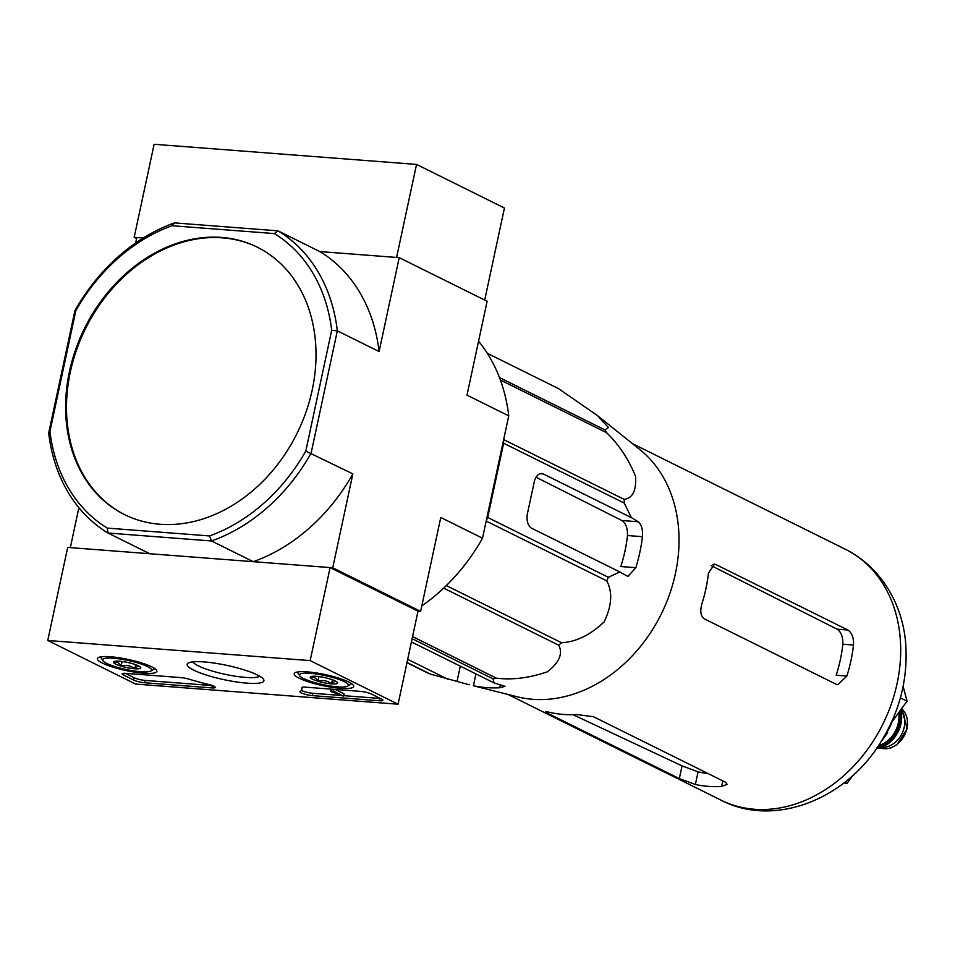 <?xml version="1.0" encoding="UTF-8"?>
<svg xmlns="http://www.w3.org/2000/svg" width="955" height="955" viewBox="0 0 955 955"><rect width="100%" height="100%" fill="white"/><g stroke="black" fill="none" stroke-linecap="round" stroke-linejoin="round"><path stroke-width="1.43" d="M597.496 415.592L639.981 449.686A140.003 111.162 116.4 0 1 677.871 559.057A140.003 111.162 116.4 0 1 517.383 696.816L473.405 685.762A150.663 119.626 -63.6 0 0 499.644 687.767L505.028 686.347L493.962 682.849L493.126 678.898A156.548 124.293 116.4 0 0 496.397 678.169C512.56 680.115 529.631 677.955 547.585 671.699C559.355 662.364 563.08 653.542 558.747 645.222A156.548 124.293 116.4 0 0 561.564 642.751C576.092 641.951 590.309 634.98 604.181 621.86C611.88 605.637 612.74 591.981 606.747 580.867A156.548 124.293 116.4 0 0 608.347 577.309L619.759 571.938L627.913 576.45L635.839 567.688A150.663 119.626 -63.6 0 0 642.488 536.686C642.906 529.38 641.485 524.402 638.238 521.764L631.398 517.658L624.26 503.082A156.548 124.293 116.4 0 0 624.212 499.405C632.783 498.14 636.543 490.369 635.517 476.103C628.283 458.746 618.637 444.278 606.592 432.699A156.548 124.293 116.4 0 0 604.921 429.881L608.419 427.542L597.496 415.604L558.472 388.589L487.289 353.278M407.009 662.519L430.311 674.075L469.239 684.783M430.311 674.075A156.548 124.293 116.4 0 1 427.458 672.869L406.961 662.71M631.398 517.658L543.24 473.931A12.105 7.007 94.4 0 0 541.676 473.489A12.105 7.007 94.4 0 0 534.155 482.287L527.506 513.301A12.105 7.007 94.4 0 0 531.613 528.211L619.759 571.938M536.089 477.225L621.836 520.511C625.847 523.221 627.733 528.234 627.483 535.528A132.327 105.062 -63.6 0 1 620.834 566.542L635.839 567.688M503.595 439.909A156.548 124.293 116.4 0 1 503.631 443.239L487.719 517.479A156.548 124.293 116.4 0 1 486.274 520.69M412.106 638.704L493.126 678.898M412.572 636.579L496.397 678.169M499.477 377.571L604.921 429.881M500.384 380.018L606.592 432.699M503.655 439.598L624.212 499.405M503.631 443.239L624.26 503.082M487.719 517.479L608.347 577.309M486.19 521.06L606.747 580.867M446.319 585.582L561.564 642.751M443.669 588.137L558.747 645.222M407.69 659.32L448.038 679.327M493.962 682.849L411.426 641.915M312.178 390.153A149.29 118.527 -63.6 0 0 257.158 247.106A149.29 118.527 -63.6 0 0 221.56 237.413A149.29 118.527 -63.6 0 0 75.66 349.47A149.29 118.527 -63.6 0 0 124.472 514.578A149.29 118.527 -63.6 0 0 312.178 390.153M331.695 330.227L305.791 451.094A169.465 134.548 116.4 0 1 209.539 535.946L107.27 528.103A169.465 134.548 116.4 0 1 49.935 431.445L48.693 433.033L74.92 310.685A173.5 137.747 116.4 0 1 174.49 222.897L172.091 225.726L274.36 233.581A169.465 134.548 116.4 0 1 331.695 330.227L337.33 330.836L379.087 351.547L399.214 257.659L487.122 301.267L466.995 395.155L508.74 415.867L482.514 538.202L440.768 517.491L420.63 611.379L418.015 611.188L398.068 704.217L135.658 684.078L47.75 640.471L310.16 660.609L398.068 704.217M74.92 310.685L75.851 310.59A169.465 134.548 116.4 0 1 172.091 225.726M75.851 310.59L49.935 431.445M274.36 233.581L278.012 230.847A173.5 137.747 116.4 0 1 337.33 330.836L311.103 453.171A173.5 137.747 116.4 0 1 211.532 540.972L253.29 561.683L332.734 567.783L420.63 611.379M209.539 535.946L211.532 540.972L108.011 533.021L149.768 553.733L70.324 547.633L78.883 507.69M305.791 451.094L352.861 473.883L332.734 567.783M399.214 257.659L319.77 251.559L278.012 230.847L174.49 222.897M484.71 300.061L504.443 208.023L416.535 164.415L154.125 144.277L134.178 237.306L143.25 238.01L136.804 237.509L135.622 243.012M421.812 605.888A173.5 137.747 -63.6 0 0 482.514 538.202M508.74 415.867A173.5 137.747 -63.6 0 0 478.551 341.21M379.087 351.547A173.5 137.747 -63.6 0 0 319.77 251.559L396.588 257.456L416.535 164.415M107.27 528.103L108.011 533.021A173.5 137.747 116.4 0 1 48.693 433.033M253.29 561.683A173.5 137.747 -63.6 0 0 352.861 473.883M257.599 247.321A149.29 118.527 -63.6 0 0 222.443 237.843A149.29 118.527 -63.6 0 0 76.639 349.614A149.29 118.527 -63.6 0 0 124.914 514.793M891.194 722.911L907.047 701.209L903.132 686.37M843.874 783.04L847.097 783.291L852.648 775.687M907.047 701.209L900.374 697.89M847.097 783.291L844.936 782.217M593.401 716.692L725.263 782.097L727.149 784.318L721.61 786.478A140.003 111.162 -63.6 0 1 695.371 784.473L679.339 778.576L547.478 713.158C544.016 711.475 544.959 711.26 550.331 712.514A140.003 111.162 116.4 0 0 576.569 714.531L593.401 716.692M707.989 773.526A126.943 100.776 -63.6 0 1 698.081 771.819L682.061 765.886L572.988 714.674M545.401 711.821L547.478 713.158L547.74 711.976M846.87 676.045A140.003 111.162 -63.6 0 0 853.519 645.031C853.818 637.737 851.92 632.735 847.837 630.002L715.987 564.596L714.471 564.166L708.479 573.072A140.003 111.162 116.4 0 1 701.83 604.085C699.872 611.248 700.707 616.178 704.348 618.864L836.21 684.281L837.833 684.711L846.87 676.045L836.174 675.221A126.943 100.776 -63.6 0 0 842.823 644.207C843.038 636.913 841.128 631.9 837.105 629.178L711.236 565.635M102.4 663.092A30.417 5.646 12.1 0 1 97.386 658.592A30.417 5.646 12.1 0 1 128.316 659.475A30.417 5.646 12.1 0 1 156.871 671.353A30.417 5.646 12.1 0 1 135.264 672.225A30.417 5.646 12.1 0 1 102.4 663.092M299.202 678.205A30.417 5.646 12.1 0 1 294.2 673.705A30.417 5.646 12.1 0 1 325.118 674.576A30.417 5.646 12.1 0 1 353.684 686.454A30.417 5.646 12.1 0 1 332.077 687.337A30.417 5.646 12.1 0 1 299.202 678.205M193.626 670.1A39.251 7.282 12.1 0 1 188.135 663.116A39.251 7.282 12.1 0 1 227.063 665.42A39.251 7.282 12.1 0 1 263.508 679.28A39.251 7.282 12.1 0 1 239.43 682.359A39.251 7.282 12.1 0 1 193.626 670.1M360.56 691.384A8.07 1.504 12.1 0 1 371.507 694.07L381.618 699.084A8.07 1.504 12.1 0 1 382.955 700.278A8.07 1.504 12.1 0 1 379.457 700.767L312.237 695.61A8.07 1.504 12.1 0 1 303.988 693.963A8.07 1.504 12.1 0 1 299.954 691.73A8.07 1.504 12.1 0 1 300.121 691.504A80.698 14.982 12.1 0 0 301.816 689.259A80.698 14.982 12.1 0 0 301.744 687.779A8.07 1.504 12.1 0 1 301.744 687.636A8.07 1.504 12.1 0 1 305.242 687.146L360.56 691.384M181.008 677.608A8.07 1.504 12.1 0 1 188.815 679.112A80.698 14.982 12.1 0 0 208.823 684.496A8.07 1.504 12.1 0 1 215.305 687.409A8.07 1.504 12.1 0 1 211.807 687.898L144.599 682.741A8.07 1.504 12.1 0 1 133.64 680.055L123.529 675.042A8.07 1.504 12.1 0 1 122.204 673.848A8.07 1.504 12.1 0 1 125.702 673.359L181.008 677.608M47.75 640.471L67.698 547.43L330.108 567.58L418.015 611.188M330.108 567.58L310.16 660.609M259.665 676.188A34.559 6.422 12.1 0 1 233.092 675.842A34.559 6.422 12.1 0 1 198.401 665.886A34.559 6.422 12.1 0 1 192.91 661.875M380.365 698.463A8.07 1.504 12.1 0 1 379.959 698.439L343.681 695.658M340.362 695.395L312.739 693.282A8.07 1.504 12.1 0 1 301.326 690.346M333.844 689.343L333.462 691.157L330.621 691.396L343.573 696.171L333.462 691.157M331.886 689.188L331.492 691.002M331.11 689.128L330.621 691.396M335.205 689.438L344.063 693.843L343.573 696.171M212.464 685.583A8.07 1.504 12.1 0 1 212.308 685.571L145.088 680.414A8.07 1.504 12.1 0 1 134.142 677.728L125.284 673.335M310.291 677.453A13.979 2.59 12.1 0 1 310.614 676.749A13.979 2.59 12.1 0 1 316.32 676.319A13.979 2.59 12.1 0 1 329.976 678.969A13.979 2.59 12.1 0 1 337.461 682.503A13.979 2.59 12.1 0 1 337.581 682.741C336.088 680.772 334.071 681.154 331.552 683.876C327.529 680.652 322.981 679.781 317.908 681.237C315.878 677.644 313.336 676.379 310.291 677.453A13.979 2.59 12.1 0 0 317.908 681.237A13.979 2.59 12.1 0 0 331.552 683.876A13.979 2.59 12.1 0 0 337.581 682.741M303.595 678.539A25.021 4.644 12.1 0 1 299.739 675.806A25.021 4.644 12.1 0 1 324.915 675.555A25.021 4.644 12.1 0 1 347.775 686.108A25.021 4.644 12.1 0 1 328.329 685.678A25.021 4.644 12.1 0 1 303.595 678.539M299.739 675.806L297.28 672.153A28.244 5.241 12.1 0 1 297.196 672.034M351.631 683.708A28.244 5.241 12.1 0 1 351.512 683.78L347.775 686.108M318.898 676.594L317.908 681.237M332.424 679.781L331.552 683.876M113.478 662.352A13.979 2.59 12.1 0 1 113.812 661.636A13.979 2.59 12.1 0 1 119.518 661.218A13.979 2.59 12.1 0 1 133.163 663.856A13.979 2.59 12.1 0 1 140.648 667.39A13.979 2.59 12.1 0 1 140.779 667.64C139.275 665.671 137.269 666.041 134.739 668.775C130.728 665.551 126.179 664.668 121.094 666.124C119.065 662.531 116.522 661.266 113.478 662.352A13.979 2.59 12.1 0 0 121.094 666.124A13.979 2.59 12.1 0 0 134.739 668.775A13.979 2.59 12.1 0 0 140.779 667.64M106.793 663.427A25.021 4.644 12.1 0 1 102.925 660.705A25.021 4.644 12.1 0 1 128.101 660.454A25.021 4.644 12.1 0 1 150.962 670.995A25.021 4.644 12.1 0 1 131.515 670.565A25.021 4.644 12.1 0 1 106.793 663.427M102.925 660.705L100.466 657.052A28.244 5.241 12.1 0 1 100.394 656.933M154.817 668.596A28.244 5.241 12.1 0 1 154.698 668.679L150.962 670.995M122.085 661.481L121.094 666.124M135.622 664.668L134.739 668.775M134.178 237.306L136.589 238.511M876.642 748.362A27.432 21.786 -63.6 0 0 877.215 748.29L884.712 747.252A22.598 17.942 -63.6 0 0 904.278 727.065A22.598 17.942 -63.6 0 0 902.38 711.642L901.09 709.362M877.215 748.29A27.432 21.786 -63.6 0 0 900.959 723.771A27.432 21.786 -63.6 0 0 900.684 709.923M877.072 747.729A27.432 21.786 -63.6 0 0 900.088 723.341A27.432 21.786 -63.6 0 0 900.111 710.699M887.637 732.783L887.267 731.661A45.195 35.872 -63.6 0 0 892.018 721.777M543.24 473.931L540.064 473.692M638.238 521.764L621.836 520.511M460.31 666.16L457.003 681.548M845.497 549.328A140.003 111.162 116.4 0 1 882.862 724.141A140.003 111.162 116.4 0 1 721.061 800.171C772.822 827.436 844.757 800.887 880.57 742.453C899.109 712.645 907.548 680.891 905.889 647.168C904.385 610.472 885.13 569.431 845.497 549.328L632.437 443.621M642.488 536.686L627.483 535.528M475.936 673.92L473.405 685.762M500.36 684.437L499.644 687.767M722.816 780.88L721.61 786.478M682.061 765.886L679.339 778.576M698.081 771.819L695.371 784.473M853.519 645.031L842.823 644.207M715.987 564.596L713.039 564.369M847.837 630.002L837.105 629.178M379.959 698.439L379.457 700.767M312.739 693.282L312.237 695.61M123.899 673.311L123.529 675.042M134.142 677.728L133.64 680.055M145.088 680.414L144.599 682.741M212.308 685.571L211.807 687.898M901.58 708.682L907.25 728.677L896.841 744.864L891.266 747.777L886.371 748.768L880.104 747.884A22.598 17.942 -63.6 0 0 906.916 728.379A22.598 17.942 -63.6 0 0 901.568 708.706M877.669 746.858A26.633 21.141 -63.6 0 0 899.431 723.281A26.633 21.141 -63.6 0 0 899.55 711.463M878.54 745.568A25.821 20.497 -63.6 0 0 898.333 723.019A25.821 20.497 -63.6 0 0 898.667 712.681M508 694.476L721.061 800.171M302.246 687.254L301.816 689.259M887.649 732.795L881.954 740.591"/></g></svg>
